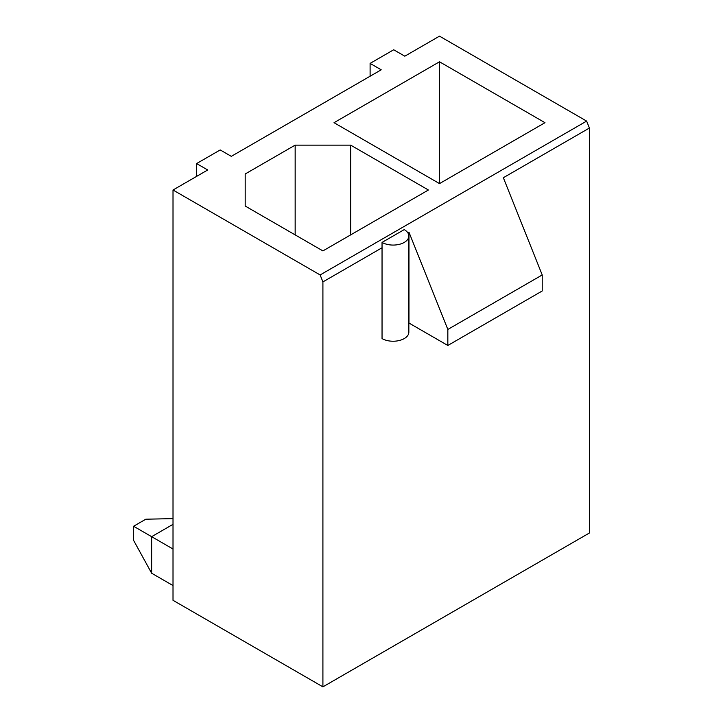 <?xml version="1.0" encoding="UTF-8"?>
<svg xmlns="http://www.w3.org/2000/svg" width="723" height="723" viewBox="0 0 723 723"><rect width="100%" height="100%" fill="white"/><g stroke="black" fill="none" stroke-linecap="round" stroke-linejoin="round"><path stroke-width="1.08" d="M407.862 232.851L408.965 232.21L408.965 323.036L447.835 345.467L542.214 290.98L542.214 274.957L503.353 177.722L589.408 128.034L589.408 532.996L322.91 686.85L173.014 600.307L173.014 190.004L207.709 169.977L196.611 163.561L220.199 149.941L231.306 156.349L381.211 69.806L370.104 63.398L393.701 49.77L404.808 56.186L439.503 36.15L586.633 121.093L320.135 274.948L322.91 281.898L382.042 247.763L382.042 242.413L404.247 229.598A15.707 9.065 180 0 1 408.847 236.005A15.707 9.065 180 0 1 399.159 244.383A15.707 9.065 180 0 1 382.042 242.413M408.847 236.005L408.847 332.173A15.707 9.065 180 0 1 399.159 340.542A15.707 9.065 180 0 1 382.042 338.581L382.042 247.763M322.91 281.898L322.91 686.85M334.017 122.693L439.503 61.789L544.988 122.693L439.503 183.597L334.017 122.693M173.014 190.004L320.135 274.948M322.91 250.908L245.187 206.037L245.187 173.981L295.156 145.133L350.673 145.133L428.405 190.004L322.91 250.908M589.408 128.034L586.633 121.093M439.503 183.597L439.503 61.789M350.673 145.133L350.673 234.885M245.187 173.981L245.187 206.037M295.156 234.885L295.156 145.133M408.965 232.21L447.835 329.444L447.835 345.467M542.214 274.957L447.835 329.444M370.104 76.213L370.104 63.398M196.611 176.385L196.611 163.561M173.014 585.558L151.64 573.222L151.64 536.674L173.014 549.019M151.64 573.222L133.592 540.361L133.592 526.263L145.811 519.204L173.014 518.626M173.014 524.338L151.64 536.674L133.592 526.263"/></g></svg>
